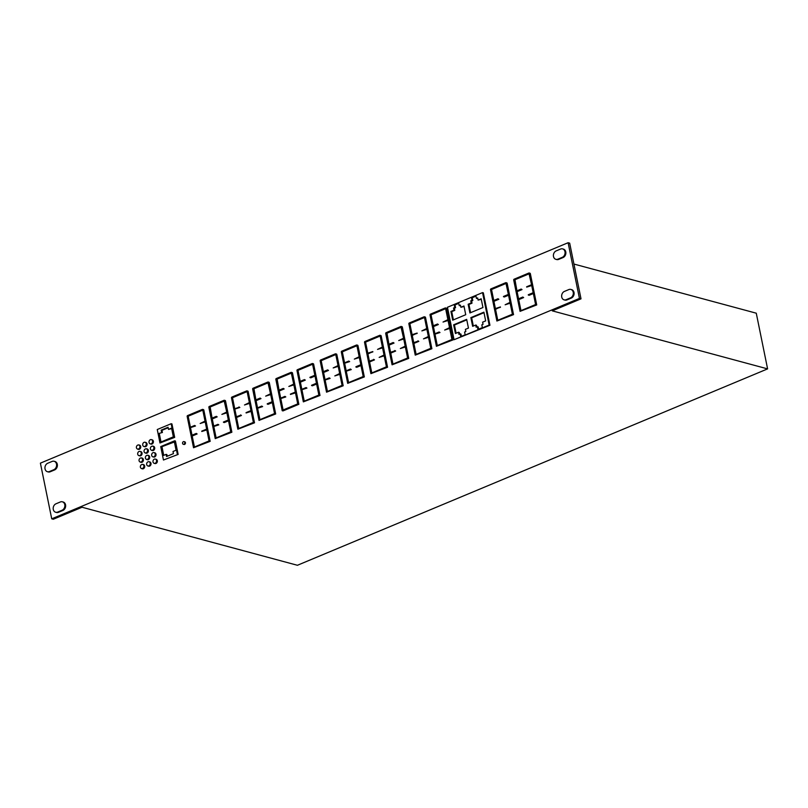 <?xml version="1.0" encoding="UTF-8"?>
<svg xmlns="http://www.w3.org/2000/svg" width="808" height="808" viewBox="0 0 808 808"><rect width="100%" height="100%" fill="white"/><g stroke="black" fill="none" stroke-linecap="round" stroke-linejoin="round"><path stroke-width="1.21" d="M183.396 441.673A1.374 1.101 -74.9 0 0 183.921 444.228A1.374 1.101 -74.9 0 0 183.396 441.673M184.012 441.623L184.769 441.825A1.374 1.101 105.1 0 1 184.052 444.471L183.305 444.269M139.915 446.289A2.192 1.768 -74.9 0 0 136.421 447.753A2.192 1.768 -74.9 0 0 139.915 446.289M137.592 449.137L138.38 449.349A2.192 1.768 -74.9 0 0 139.521 445.107L138.734 444.895M146.238 443.653A2.192 1.768 -74.9 0 0 142.733 445.107A2.192 1.768 -74.9 0 0 146.238 443.653M143.915 446.501L144.703 446.713A2.192 1.768 -74.9 0 0 145.844 442.471L145.056 442.259M152.561 441.006A2.192 1.768 -74.9 0 0 149.056 442.471A2.192 1.768 -74.9 0 0 152.561 441.006M150.238 443.865L151.025 444.077A2.192 1.768 -74.9 0 0 152.167 439.835L151.379 439.623M141.238 452.773A2.192 1.768 -74.9 0 0 137.734 454.237A2.192 1.768 -74.9 0 0 141.238 452.773M138.915 455.631L139.703 455.843A2.192 1.768 -74.9 0 0 140.844 451.601L140.057 451.389M147.551 450.137A2.192 1.768 -74.9 0 0 144.056 451.601A2.192 1.768 -74.9 0 0 147.551 450.137M145.238 452.985L146.026 453.197A2.192 1.768 -74.9 0 0 147.167 448.955L146.379 448.743M153.874 447.501A2.192 1.768 -74.9 0 0 150.379 448.955A2.192 1.768 -74.9 0 0 153.874 447.501M151.55 450.349L152.338 450.561A2.192 1.768 -74.9 0 0 153.49 446.319L152.702 446.107M142.551 459.267A2.192 1.768 -74.9 0 0 139.057 460.722A2.192 1.768 -74.9 0 0 142.551 459.267M140.238 462.115L141.026 462.327A2.192 1.768 -74.9 0 0 142.168 458.086L141.38 457.873M148.874 456.621A2.192 1.768 -74.9 0 0 145.379 458.086A2.192 1.768 -74.9 0 0 148.874 456.621M146.551 459.479L147.339 459.691A2.192 1.768 -74.9 0 0 148.49 455.449L147.702 455.237M155.197 453.985A2.192 1.768 -74.9 0 0 151.692 455.449A2.192 1.768 -74.9 0 0 155.197 453.985M152.874 456.833L153.661 457.045A2.192 1.768 -74.9 0 0 154.803 452.803L154.015 452.591M143.874 465.751A2.192 1.768 -74.9 0 0 140.38 467.216A2.192 1.768 -74.9 0 0 143.874 465.751M141.552 468.6L142.339 468.822A2.192 1.768 -74.9 0 0 143.491 464.58L142.693 464.358M150.197 463.115A2.192 1.768 -74.9 0 0 146.692 464.57A2.192 1.768 -74.9 0 0 150.197 463.115M147.874 465.964L148.662 466.176A2.192 1.768 -74.9 0 0 149.803 461.934L149.015 461.721M156.52 460.469A2.192 1.768 -74.9 0 0 153.015 461.934A2.192 1.768 -74.9 0 0 156.52 460.469M154.197 463.327L154.984 463.539A2.192 1.768 -74.9 0 0 156.126 459.298L155.338 459.085M566.135 299.707A4.464 3.585 105.1 0 1 564.135 299.869A4.464 3.585 105.1 0 1 561.742 297.041A4.464 3.585 105.1 0 1 564.449 291.405L568.822 289.577A4.464 3.585 105.1 0 1 570.832 289.426A4.464 3.585 105.1 0 1 573.316 293.445A4.464 3.585 105.1 0 1 570.519 297.879L566.135 299.707L566.933 299.919A4.464 3.585 105.1 0 1 564.923 300.081L564.135 299.869M557.894 259.166A4.464 3.585 105.1 0 1 555.884 259.328A4.464 3.585 105.1 0 1 553.49 256.5A4.464 3.585 105.1 0 1 556.207 250.874L560.58 249.046A4.464 3.585 105.1 0 1 562.58 248.884A4.464 3.585 105.1 0 1 565.075 252.904A4.464 3.585 105.1 0 1 562.267 257.348L557.894 259.166L558.682 259.388A4.464 3.585 105.1 0 1 556.672 259.54L555.884 259.328M53.278 509.424A4.464 3.585 -74.9 0 0 55.671 512.252A4.464 3.585 -74.9 0 0 57.681 512.09L62.054 510.262A4.464 3.585 -74.9 0 0 64.862 505.828A4.464 3.585 -74.9 0 0 62.367 501.808A4.464 3.585 -74.9 0 0 60.368 501.96L55.994 503.788A4.464 3.585 -74.9 0 0 53.278 509.424M55.671 512.252L56.459 512.464A4.464 3.585 -74.9 0 0 58.469 512.302L62.842 510.474A4.464 3.585 -74.9 0 0 65.65 506.04A4.464 3.585 -74.9 0 0 63.155 502.021L62.367 501.808M45.036 468.882A4.464 3.585 -74.9 0 0 47.43 471.71A4.464 3.585 -74.9 0 0 49.429 471.549L53.803 469.721A4.464 3.585 -74.9 0 0 56.61 465.287A4.464 3.585 -74.9 0 0 54.126 461.267A4.464 3.585 -74.9 0 0 52.116 461.429L47.743 463.247A4.464 3.585 -74.9 0 0 45.036 468.882M47.43 471.71L48.217 471.923A4.464 3.585 -74.9 0 0 50.217 471.761L54.59 469.933A4.464 3.585 -74.9 0 0 57.398 465.499A4.464 3.585 -74.9 0 0 54.914 461.479L54.126 461.267M275.68 413.969L269.316 382.679A0.687 0.556 -74.9 0 0 268.943 382.245L268.155 382.033A0.687 0.556 -74.9 0 0 267.852 382.053L253.086 388.224A0.687 0.556 -74.9 0 0 252.672 389.092L259.035 420.382L275.68 413.969L259.035 420.382M319.998 395.455L313.635 364.166A0.687 0.556 -74.9 0 0 313.262 363.731L312.474 363.519A0.687 0.556 -74.9 0 0 312.171 363.549L297.405 369.711A0.687 0.556 -74.9 0 0 296.99 370.579L303.354 401.869L319.998 395.455L303.354 401.869M364.337 376.942L357.974 345.642A0.687 0.556 -74.9 0 0 357.601 345.208L356.813 344.996A0.687 0.556 -74.9 0 0 356.51 345.026L341.744 351.187A0.687 0.556 -74.9 0 0 341.329 352.056L347.692 383.346L364.337 376.942L347.692 383.346M489.941 325.26L483.336 292.829L482.548 292.607L447.45 307.272L454.056 339.714L489.941 325.26L489.153 325.048L482.548 292.607M507.161 283.325A0.687 0.556 -74.9 0 0 506.798 282.891L506.01 282.679A0.687 0.556 -74.9 0 0 505.697 282.709L490.941 288.87A0.687 0.556 -74.9 0 0 490.517 289.739L496.89 321.029L513.534 314.625L507.161 283.325L506.374 283.113A0.687 0.556 -74.9 0 0 506.01 282.679M174.679 437.381L171.942 423.937L171.155 423.725L157.257 429.523L159.984 442.976L174.679 437.381L159.984 442.976M579.437 298.415L51.732 518.827L40.4 463.146L568.105 242.723L579.437 298.415L581.013 298.839L552.258 310.848L767.6 368.882L297.415 565.277L82.062 507.242L53.308 519.251L51.732 518.827M562.58 248.884L563.368 249.096A4.464 3.585 105.1 0 1 565.863 253.116A4.464 3.585 105.1 0 1 563.055 257.56L558.682 259.388M570.832 289.426L571.62 289.638A4.464 3.585 105.1 0 1 574.104 293.658A4.464 3.585 105.1 0 1 571.307 298.091L566.933 299.919M225.513 400.93A0.687 0.556 -74.9 0 0 225.139 400.495L224.351 400.283A0.687 0.556 -74.9 0 0 224.048 400.303L209.282 406.474A0.687 0.556 -74.9 0 0 208.868 407.343L215.231 438.633L231.876 432.219L225.513 400.93L224.725 400.718A0.687 0.556 -74.9 0 0 224.351 400.283M178.144 454.419L175.417 441.006L174.629 440.794L160.731 446.602L163.458 460.015L178.144 454.419L163.458 460.015M536.714 304.939L530.341 273.649A0.687 0.556 -74.9 0 0 529.977 273.215L529.19 273.003A0.687 0.556 -74.9 0 0 528.876 273.023L514.12 279.194A0.687 0.556 -74.9 0 0 513.706 280.053L520.069 311.353L536.714 304.939L520.069 311.353M453.056 339.885L446.683 308.595A0.687 0.556 -74.9 0 0 446.319 308.161L445.531 307.949A0.687 0.556 -74.9 0 0 445.218 307.969L430.462 314.14A0.687 0.556 -74.9 0 0 430.038 314.999L436.411 346.289L453.056 339.885L436.411 346.289M425.513 317.433A0.687 0.556 -74.9 0 0 425.149 316.999L424.362 316.786A0.687 0.556 -74.9 0 0 424.049 316.817L409.292 322.978A0.687 0.556 -74.9 0 0 408.868 323.846L415.241 355.136L431.886 348.723L425.513 317.433L424.725 317.221A0.687 0.556 -74.9 0 0 424.362 316.786M408.727 358.399L402.354 327.109A0.687 0.556 -74.9 0 0 401.99 326.674L401.202 326.462A0.687 0.556 -74.9 0 0 400.889 326.483L386.133 332.654A0.687 0.556 -74.9 0 0 385.709 333.522L392.082 364.812L408.727 358.399L392.082 364.812M381.184 335.946A0.687 0.556 -74.9 0 0 380.821 335.512L380.033 335.3A0.687 0.556 -74.9 0 0 379.72 335.33L364.964 341.491A0.687 0.556 -74.9 0 0 364.539 342.36L370.912 373.649L387.557 367.246L381.184 335.946L380.396 335.734A0.687 0.556 -74.9 0 0 380.033 335.3M343.188 385.769L336.825 354.48A0.687 0.556 -74.9 0 0 336.461 354.045L335.663 353.833A0.687 0.556 -74.9 0 0 335.36 353.854L320.594 360.025A0.687 0.556 -74.9 0 0 320.18 360.893L326.543 392.183L343.188 385.769L326.543 392.183M292.486 373.003A0.687 0.556 -74.9 0 0 292.112 372.569L291.324 372.357A0.687 0.556 -74.9 0 0 291.021 372.377L276.255 378.548A0.687 0.556 -74.9 0 0 275.841 379.406L282.204 410.706L282.992 410.919L298.849 404.293L292.486 373.003L291.698 372.791A0.687 0.556 -74.9 0 0 291.324 372.357M254.51 422.816L248.147 391.516A0.687 0.556 -74.9 0 0 247.773 391.082L246.985 390.87A0.687 0.556 -74.9 0 0 246.682 390.9L231.916 397.061A0.687 0.556 -74.9 0 0 231.502 397.93L237.865 429.22L254.51 422.816L237.865 429.22M210.181 441.33L193.536 447.743L187.173 416.443A0.687 0.556 -74.9 0 1 187.587 415.585L202.353 409.414A0.687 0.556 -74.9 0 1 202.656 409.393L203.444 409.606A0.687 0.556 -74.9 0 1 203.818 410.04L210.181 441.33L209.393 441.118L203.03 409.828A0.687 0.556 -74.9 0 0 202.656 409.393M573.933 264.054L756.268 313.191L767.6 368.882M581.013 298.839L569.68 243.147L568.105 242.723M213.726 426.099L212.272 418.928L217.19 416.877L216.332 416.342L211.413 418.403L209.141 407.222L224.109 400.627L226.725 412.009L221.867 414.383L226.785 412.322L228.341 419.988L223.422 422.039L224.281 422.574L228.512 420.806M221.867 414.383L226.886 412.827M215.231 438.633L231.088 432.007L224.725 400.718M231.088 432.007L231.876 432.219M223.493 422.362L228.412 420.311L230.745 431.805L215.443 438.199L213.1 426.705L218.806 424.856L217.958 424.331L213.039 426.382L211.474 418.716L212.272 418.928M216.13 437.906L213.888 426.917M213.1 426.705L218.806 424.856M216.403 416.665L211.474 418.716M217.19 416.877L216.332 416.342M212.1 418.11L210.141 407L224.483 401.01M173.882 437.168L171.155 423.725M161.61 432.28L161.176 430.129L168.064 427.25L168.498 429.401L171.569 428.119L173.346 436.845L160.317 442.279L158.55 433.563L162.398 432.492L161.964 430.341L168.165 427.755M161.176 430.129L161.964 430.341M158.55 433.563L162.398 432.492M161.004 441.996L159.338 433.775M168.498 429.401L171.67 428.614M177.356 454.207L174.629 440.794M173.003 451.5L173.437 453.642L166.549 456.52L166.105 454.369L163.044 455.651L161.267 446.935L174.296 441.491L176.063 450.218L173.003 451.5M161.267 446.935L174.397 441.986M163.731 455.369L162.054 447.147M166.105 454.369L166.903 454.581L167.236 456.227M535.926 304.727L529.553 273.437A0.687 0.556 -74.9 0 0 529.19 273.003M528.331 295.082L533.25 293.021L535.583 304.525L520.281 310.918L517.938 299.425L522.796 297.041L517.878 299.101L516.312 291.435L521.17 289.062L516.251 291.122L513.979 279.942L528.947 273.346L531.553 284.729L526.634 286.779L531.624 285.042L533.179 292.708L528.26 294.758L529.119 295.294L533.351 293.526M520.968 310.625L518.726 299.637L523.645 297.576L522.796 297.041M517.938 299.425L518.726 299.637M522.857 297.364L523.645 297.576M518.564 298.819L517.1 291.648L522.019 289.597L521.17 289.062M516.312 291.435L517.1 291.648M521.231 289.385L522.019 289.597M516.938 290.829L514.969 279.719L529.321 273.73M526.705 287.103L531.725 285.547M495.375 308.494L493.92 301.334L493.132 301.121L494.688 308.787L500.404 306.939L495.546 309.312L497.779 320.311M493.132 301.121L498.839 299.273L493.92 301.334M498.839 299.273L497.991 298.748L493.072 300.798L490.789 289.628L491.587 289.84L493.759 300.515M508.545 295.223L504.313 296.99L503.455 296.465L508.373 294.405L505.919 283.012L490.789 289.628M491.001 289.193L491.587 289.84M491.789 289.405L506.141 283.416M503.525 296.778L508.444 294.728L510 302.394L505.141 304.767L510.171 303.212M505.141 304.767L510.06 302.707L512.403 314.201L497.092 320.594L494.759 309.1L495.546 309.312M494.759 309.1L500.465 307.262M496.89 321.029L512.747 314.413L506.374 283.113M512.747 314.413L513.534 314.625M453.995 310.151L454.783 310.363L454.349 308.222L453.561 308.01L453.995 310.151L450.935 311.434L451.723 311.646L453.389 319.867M450.935 311.434L452.702 320.16L465.731 314.716L463.954 305.99L460.883 307.272L464.055 306.495M454.783 310.363L451.723 311.646M454.349 308.222L455.571 307.707L455.015 304.939L454.217 304.717L454.783 307.495L455.571 307.707M453.561 308.01L454.783 307.495M458.762 303.364L455.015 304.939M460.55 305.626L459.227 305.636L458.661 302.869L454.217 304.717M459.227 305.636L460.449 305.131L460.883 307.272M471.216 302.96L472.013 303.172L471.569 301.02L470.781 300.808L471.216 302.96L468.155 304.242L468.943 304.454L470.609 312.676M468.155 304.242L469.923 312.959L482.952 307.525L481.174 298.798L478.104 300.081L481.275 299.293M472.013 303.172L468.943 304.454M471.569 301.02L472.801 300.515L472.236 297.738L471.448 297.526L472.003 300.303L472.801 300.515M470.781 300.808L472.003 300.303M475.983 296.172L472.236 297.738M477.77 298.435L476.447 298.445L475.882 295.678L471.448 297.526M476.447 298.445L477.669 297.93L478.104 300.081M466.772 319.867L454.439 325.018L456.116 333.239M461.408 336.36L460.944 334.088L460.156 333.876L460.722 336.653L465.156 334.795L464.59 332.027L465.822 331.512L465.378 329.371L468.448 328.088L466.671 319.362L453.652 324.806L454.439 325.018M460.156 333.876L458.934 334.391L458.49 332.25L459.277 332.462L459.621 334.108M453.652 324.806L455.429 333.522L458.49 332.25M478.629 329.169L478.164 326.897L477.376 326.685L477.942 329.462L482.376 327.604L481.821 324.836L483.043 324.321L482.608 322.18L485.669 320.897L483.901 312.171L470.872 317.615L471.66 317.827L473.337 326.048M470.872 317.615L472.65 326.331L475.72 325.048L476.508 325.26L476.841 326.907M484.002 312.666L471.66 317.827M477.376 326.685L476.154 327.2L475.72 325.048M454.056 339.714L489.153 325.048M448.066 320.483L443.036 322.049L447.895 319.665L445.561 308.363M443.036 322.049L447.965 319.988L449.521 327.654L444.663 330.028L449.682 328.472M444.663 330.028L449.581 327.967L451.924 339.461L436.613 345.864L434.28 334.361L439.986 332.522L439.128 331.987L434.209 334.047L432.654 326.381L433.441 326.594L434.896 333.755M437.3 345.571L435.068 334.583M434.28 334.361L439.986 332.522M432.654 326.381L438.36 324.543L433.441 326.594M438.36 324.543L437.512 324.008L432.593 326.068L430.31 314.888L431.098 315.1L433.28 325.776M445.289 308.292L430.31 314.888M430.523 314.453L431.098 315.1M452.258 339.673L445.895 308.383A0.687 0.556 -74.9 0 0 445.531 307.949M431.31 314.666L445.663 308.676M415.241 355.136L431.886 348.723M431.088 348.511L424.725 317.221M413.726 342.602L412.272 335.441L417.13 333.068L411.424 334.906L409.141 323.735L409.929 323.947L412.11 334.623M409.141 323.735L424.452 317.332L426.725 328.513L421.867 330.886L426.796 328.836L428.351 336.492L423.493 338.865L428.412 336.815L430.755 348.309L415.443 354.702L413.11 343.208L418.029 341.148L413.039 342.885L411.484 335.229L412.272 335.441M411.484 335.229L417.191 333.381M409.353 323.301L409.929 323.947M410.141 323.513L424.493 317.514M421.867 330.886L426.897 329.331M423.493 338.865L428.523 337.31M416.13 354.419L413.898 343.42L418.817 341.36L417.968 340.835M413.11 343.208L413.898 343.42M418.029 341.148L418.817 341.36M407.929 358.186L401.566 326.897A0.687 0.556 -74.9 0 0 401.202 326.462M400.334 348.541L405.252 346.491L407.596 357.984L392.284 364.378L389.951 352.884L394.87 350.824L389.88 352.561L388.325 344.895L393.183 342.521L388.264 344.582L385.982 333.401L400.96 326.806L403.566 338.188L398.708 340.562L403.636 338.501L405.192 346.167L400.334 348.541L405.353 346.986M392.971 364.085L390.739 353.096L395.657 351.036L394.799 350.51M389.951 352.884L390.739 353.096M394.87 350.824L395.657 351.036M390.567 352.278L389.113 345.107L394.031 343.057L393.183 342.521M388.325 344.895L389.113 345.107M393.244 342.844L394.031 343.057M388.951 344.289L386.981 333.179L401.334 327.19M398.708 340.562L403.737 339.006M370.912 373.649L387.557 367.246M386.759 367.034L380.396 335.734M369.397 361.115L367.943 353.954L372.801 351.581L367.095 353.419L364.812 342.249L365.6 342.461L367.781 353.136M364.812 342.249L380.124 335.855L382.396 347.026L377.538 349.399L382.467 347.349L384.022 355.015L379.164 357.389L384.083 355.328L386.426 366.822L371.114 373.215L368.781 361.721L373.7 359.671L368.711 361.408L367.155 353.742L367.943 353.954M367.155 353.742L372.862 351.894M365.024 341.814L365.6 342.461M365.812 342.026L380.164 336.037M377.538 349.399L382.568 347.844M379.164 357.389L384.184 355.833M371.801 372.932L369.569 361.934L374.488 359.883L373.639 359.348M368.781 361.721L369.569 361.934M373.7 359.671L374.488 359.883M359.348 357.54L354.328 359.095L359.186 356.722L356.853 345.42M354.328 359.095L359.247 357.045L360.812 364.711L355.884 366.761L356.742 367.297L360.974 365.529M355.954 367.084L360.873 365.024L363.216 376.518L347.905 382.911L345.561 371.417L351.278 369.579L350.419 369.044L345.501 371.104L343.945 363.438L349.652 361.59L348.793 361.065L343.875 363.115L341.602 351.945L342.39 352.157L344.561 362.832M348.591 382.628L346.349 371.63M345.561 371.417L351.278 369.579M346.188 370.811L344.733 363.651M343.945 363.438L349.652 361.59M356.57 345.339L341.602 351.945M341.814 351.51L342.39 352.157M363.549 376.73L357.186 345.43A0.687 0.556 -74.9 0 0 356.813 344.996M342.602 351.722L356.944 345.733M338.199 366.377L333.179 367.933L338.037 365.559L335.704 354.257M333.179 367.933L338.098 365.873L339.663 373.538L334.805 375.912L339.825 374.356M334.805 375.912L339.724 373.862L342.067 385.355L326.755 391.749L324.412 380.255L330.129 378.407L329.27 377.881L324.351 379.932L322.796 372.276L323.584 372.488L325.038 379.649M327.442 391.466L325.21 380.467M324.412 380.255L330.129 378.407M322.796 372.276L328.502 370.428L323.584 372.488M328.502 370.428L327.644 369.892L322.725 371.953L320.453 360.772L321.241 360.984L323.412 371.66M335.421 354.177L320.453 360.772M320.665 360.338L321.241 360.984M342.4 385.557L336.037 354.268A0.687 0.556 -74.9 0 0 335.663 353.833M321.453 360.56L335.795 354.56M315.009 376.063L310.777 377.831L309.919 377.296L314.847 375.245L312.514 363.943M309.989 377.619L314.908 375.569L316.463 383.224L311.545 385.285L312.403 385.81L316.635 384.042M311.615 385.598L316.534 383.548L318.867 395.041L303.566 401.435L301.222 389.941L306.929 388.103L306.081 387.567L301.162 389.618L299.596 381.962L300.384 382.174L301.849 389.335M304.252 401.152L302.01 390.153M301.222 389.941L306.929 388.103M299.596 381.962L304.525 379.901L305.313 380.114L300.384 382.174M305.313 380.114L304.454 379.588L299.536 381.639L297.263 370.468L298.051 370.68L300.223 381.356M312.231 363.863L297.263 370.468M297.475 370.034L298.051 370.68M319.211 395.243L312.848 363.954A0.687 0.556 -74.9 0 0 312.474 363.519M298.263 370.246L312.605 364.246M279.245 391.001L284.163 388.951L283.305 388.416L278.386 390.476L276.326 378.861L291.244 372.69L293.698 384.083L288.84 386.456L293.759 384.396L295.324 392.062L290.395 394.112L295.385 392.375L297.728 403.879L282.416 410.272L280.073 398.778L285.79 396.93L284.931 396.395L280.012 398.455L278.457 390.789L279.245 391.001L280.699 398.172M283.103 409.979L280.861 398.99M280.073 398.778L285.79 396.93M283.376 388.739L278.457 390.789M284.163 388.951L283.305 388.416M279.073 390.183L277.114 379.073L291.456 373.084M288.84 386.456L293.859 384.901M290.466 394.435L295.486 392.88M282.204 410.706L298.849 404.293M298.061 404.081L291.698 372.791M257.53 407.848L256.075 400.677L260.994 398.627L260.136 398.091L255.217 400.152L252.944 388.971L267.913 382.376L270.529 393.759L265.67 396.132L270.589 394.072L272.155 401.738L267.226 403.798L268.084 404.323L272.316 402.556M267.296 404.111L272.215 402.061L274.558 413.555L259.247 419.948L256.904 408.454L262.62 406.606L261.762 406.081L256.843 408.131L255.278 400.465L256.075 400.677M259.934 419.655L257.691 408.666M256.904 408.454L262.62 406.606M260.206 398.415L255.278 400.465M260.994 398.627L260.136 398.091M255.904 399.859L253.944 388.749L268.286 382.76M265.67 396.132L270.69 394.577M274.892 413.757L268.529 382.467A0.687 0.556 -74.9 0 0 268.155 382.033M231.775 397.819L247.086 391.425L249.359 402.596L244.501 404.97L249.419 402.919L250.985 410.585L246.056 412.636L251.046 410.898L253.389 422.392L238.077 428.785L235.734 417.292L240.653 415.241L235.673 416.979L234.118 409.313L239.037 407.252L234.047 408.989L231.775 397.819L232.563 398.031L234.734 408.707M253.722 422.604L247.359 391.304A0.687 0.556 -74.9 0 0 246.985 390.87M244.501 404.97L249.521 403.414M234.118 409.313L239.825 407.464L238.966 406.939M239.037 407.252L239.825 407.464M231.987 397.385L232.563 398.031M232.775 397.597L247.117 391.607M236.36 416.686L234.906 409.525M240.592 414.918L241.451 415.453L236.522 417.504L238.764 428.503M235.734 417.292L236.522 417.504M240.653 415.241L241.451 415.453M246.127 412.959L251.147 411.403M187.446 416.332L202.757 409.939L205.03 421.109L200.172 423.493L205.091 421.433L206.656 429.099L201.727 431.149L206.717 429.412L209.06 440.916L193.748 447.309L191.405 435.815L196.263 433.431L191.344 435.492L189.789 427.826L195.496 425.988L194.637 425.452L189.718 427.513L187.446 416.332L188.234 416.544L190.405 427.22M189.789 427.826L195.496 425.988M200.172 423.493L205.192 421.938M187.658 415.898L188.234 416.544M188.446 416.11L202.788 410.121M201.798 431.472L206.818 429.917M194.435 447.016L192.193 436.027L197.122 433.967L196.263 433.431M191.405 435.815L192.193 436.027M196.324 433.755L197.122 433.967M192.031 435.209L190.577 428.038M209.393 441.118L193.536 447.743M57.681 512.09L58.469 512.302M49.429 471.549L50.217 471.761M53.803 469.721L54.59 469.933M62.054 510.262L62.842 510.474M562.267 257.348L563.055 257.56M570.519 297.879L571.307 298.091M209.141 407.222L209.928 407.434M209.353 406.788L210.141 407M529.553 273.437L530.341 273.649M513.979 279.942L514.767 280.154M514.181 279.507L514.969 279.719M445.895 308.383L446.683 308.595M401.566 326.897L402.354 327.109M385.982 333.401L386.769 333.613M386.194 332.967L386.981 333.179M357.186 345.43L357.974 345.642M336.037 354.268L336.825 354.48M312.848 363.954L313.635 364.166M276.114 379.295L276.902 379.507M276.326 378.861L277.114 379.073M252.944 388.971L253.732 389.183M253.156 388.537L253.944 388.749M268.529 382.467L269.316 382.679M247.359 391.304L248.147 391.516M203.03 409.828L203.818 410.04"/></g></svg>
